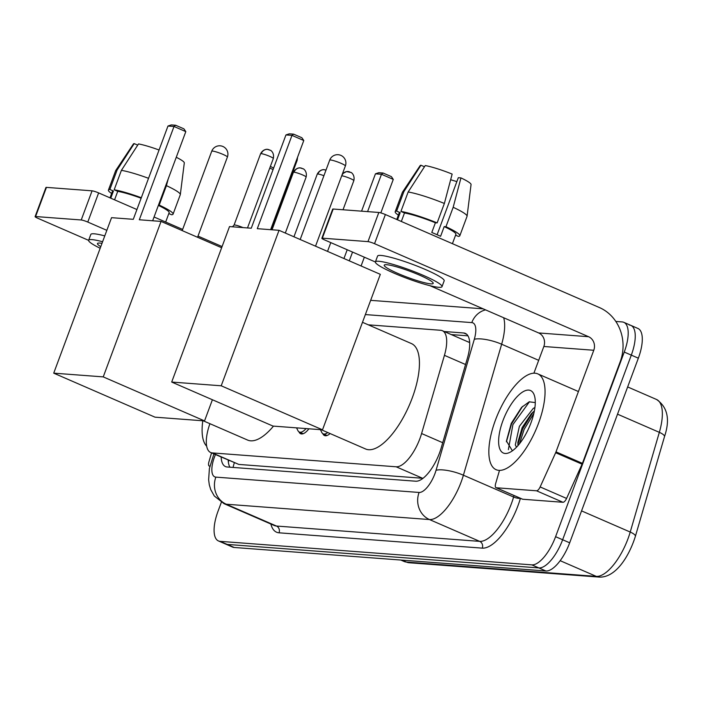 <?xml version="1.0" encoding="UTF-8"?>
<svg xmlns="http://www.w3.org/2000/svg" width="702" height="702" viewBox="0 0 702 702"><rect width="100%" height="100%" fill="white"/><g stroke="black" fill="none" stroke-linecap="round" stroke-linejoin="round"><path stroke-width="1.05" d="M469.568 341.347A31.344 28.545 94.3 0 0 469.12 342.339L442.321 330.686A31.344 12.346 -66.5 0 0 440.672 330.282L368.278 324.824M209.916 423.692A31.344 12.346 -66.5 0 0 210.661 452.509L238.803 464.426L423.008 478.308M210.661 452.509A31.344 12.346 -66.5 0 0 212.32 452.913L396.147 466.786A31.344 12.346 -66.5 0 0 421.595 433.529L444.436 355.335A31.344 12.346 -66.5 0 0 442.321 330.686M308.915 428.79A16.716 6.59 113.5 0 1 300.675 433.757A16.716 6.59 113.5 0 1 298.964 431.844M330.089 433.546A16.716 6.59 113.5 0 1 324.526 435.556A16.716 6.59 113.5 0 1 322.823 433.643M221.156 457.072A31.344 12.346 -66.5 0 0 225.5 466.584A31.344 12.346 -66.5 0 0 227.158 466.988L415.733 481.212A31.344 12.346 -66.5 0 0 441.181 447.964L467.444 358.038A31.344 12.346 -66.5 0 0 465.329 333.389A31.344 12.346 -66.5 0 0 463.68 332.985L444.243 331.519M229.923 467.199A31.344 12.346 113.5 0 1 228.203 460.135M615.812 321.455L622.174 321.928A31.344 12.346 113.5 0 1 623.824 322.332A31.344 12.346 113.5 0 1 624.253 352.062L555.589 536.688A31.344 12.346 113.5 0 1 531.826 564.864L220.103 541.347A31.344 12.346 113.5 0 1 218.454 540.944A31.344 12.346 113.5 0 1 218.032 511.214L221.349 502.299M629.22 324.991A31.344 12.346 113.5 0 1 630.87 325.395L637.925 328.457A31.344 12.346 113.5 0 1 638.346 358.187L569.682 542.813A31.344 12.346 113.5 0 1 545.919 570.989L234.196 547.472L227.15 544.41A31.344 12.346 113.5 0 1 225.5 544.006A31.344 12.346 113.5 0 0 227.15 544.41L538.873 567.927L227.15 544.41L220.103 541.347M569.682 542.813L562.635 539.75A31.344 12.346 113.5 0 1 538.873 567.927A31.344 12.346 113.5 0 0 562.635 539.75L631.3 355.124L562.635 539.75L555.589 536.688M630.87 325.395A31.344 12.346 113.5 0 1 631.3 355.124A31.344 12.346 113.5 0 0 630.87 325.395L623.824 322.332M451.289 334.582L467.962 335.837M234.196 547.472A31.344 12.346 113.5 0 1 232.546 547.069L218.454 540.944M206.678 446.191A52.246 20.586 113.5 0 1 202.808 420.779M35.1 216.628L45.946 187.478A5.221 0.649 20.4 0 1 46.437 187.381L35.591 216.541A5.221 0.649 -159.6 0 0 35.1 216.628A5.221 0.649 -159.6 0 0 37.847 218.287L88.627 240.356M92.076 190.83A5.221 0.649 20.4 0 1 98.631 192.901L87.785 222.06A5.221 0.649 -159.6 0 0 81.23 219.98L92.076 190.83L46.437 187.381M222.086 246.56L197.999 236.091M182.652 229.414L154.063 216.997M136.925 209.547L98.631 192.901M81.23 219.98L35.591 216.541M87.785 222.06L106.836 230.335M211.539 452.895L208.898 461.942A5.221 2.062 -66.5 0 0 209.249 466.058A5.221 2.062 -66.5 0 0 209.529 466.119M102.001 243.34A26.123 3.256 -159.6 0 0 99.93 243.076A26.123 3.256 -159.6 0 0 97.473 243.541A26.123 3.256 -159.6 0 0 100.772 246.656M165.672 222.043L169.147 212.68A30.3 3.782 -159.6 0 0 158.371 205.396M141.128 198.227A30.3 3.782 -159.6 0 0 117.734 191.339L114.172 189.794L121.393 170.358L138.496 143.928A27.167 3.387 -159.6 0 1 159.064 150.009M114.575 199.833L117.734 191.339M104.765 235.898A35.53 4.431 -159.6 0 0 94.173 233.801A35.53 4.431 -159.6 0 0 90.821 234.433L88.654 240.26A35.53 4.431 -159.6 0 0 100.167 248.262M102.597 241.734A35.53 4.431 -159.6 0 0 92.006 239.628A35.53 4.431 -159.6 0 0 88.654 240.26M176.272 157.274A27.167 3.387 -159.6 0 1 184.301 162.899L180.326 194.577A34.486 4.3 -159.6 0 1 180.291 194.7L173.069 214.136A34.486 4.3 -159.6 0 1 171.63 214.768L168.831 213.548M173.069 214.136A34.486 4.3 -159.6 0 0 159.196 205.089L166.427 185.653L168.182 179.019M158.503 205.037L159.196 205.089M141.313 197.736A34.486 4.3 -159.6 0 0 114.172 189.794M180.326 194.577A34.486 4.3 -159.6 0 0 166.427 185.653M148.543 178.308A34.486 4.3 -159.6 0 0 121.393 170.358M137.715 145.13L134.187 143.603L117.094 170.033L109.863 189.47L113.434 191.014L110.767 198.183M113.434 191.014A30.3 3.782 -159.6 0 0 112.346 191.549L110.003 197.85M109.863 189.47A34.486 4.3 -159.6 0 0 108.424 190.093A34.486 4.3 -159.6 0 0 111.627 193.48M117.094 170.033A34.486 4.3 -159.6 0 0 115.716 170.551A34.486 4.3 -159.6 0 0 115.654 170.665L108.424 190.093M134.187 143.603A27.167 3.387 -159.6 0 0 133.398 143.971L115.716 170.551M273.499 426.114A57.467 22.639 113.5 0 1 247.639 440.084L203.308 420.823M139.312 219.77L174.008 126.483L167.98 126.027L133.283 219.314L111.548 217.673L53.721 373.157L103.238 376.886L161.056 221.411L139.312 219.77M152.65 220.779L185.811 131.616L174.008 126.483L175.632 125.246L171.323 124.921L167.98 126.027M161.056 221.411L221.648 247.745M103.238 376.886L204.536 420.91L212.408 399.745M204.536 420.91L155.019 417.172L53.721 373.157M175.632 125.246L183.915 128.843L185.811 131.616M270.375 166.418L273.631 168.068M273.087 169.542L269.752 168.094M362.486 322.306L411.425 343.568A57.467 22.639 113.5 0 1 412.197 398.069A57.467 22.639 113.5 0 1 365.61 448.99L321.279 429.721M257.292 228.677L291.979 135.389L285.951 134.933L251.263 228.22L229.519 226.579L171.692 382.055L221.209 385.793L279.036 230.317L257.292 228.677M270.621 229.677L303.782 140.514L291.979 135.389L293.603 134.143L289.303 133.819L285.951 134.933M279.036 230.317L380.326 274.333L322.508 429.817L272.99 426.079L171.692 382.055M221.209 385.793L322.508 429.817M293.603 134.143L301.886 137.741L303.782 140.514M361.565 211.162L375.447 173.824L378.79 172.71L383.099 173.034L391.383 176.632L393.278 179.405L380.826 212.899M364.347 257.204L361.082 265.97M343.945 258.529L347.209 249.754M393.278 179.405L381.476 174.28L367.585 211.618M352.544 252.071L349.28 260.846M383.099 173.034L381.476 174.28L375.447 173.824M306.081 428.571A15.672 6.178 113.5 0 1 299.324 432.037A15.672 6.178 113.5 0 1 297.841 430.475L296.569 427.86M234.056 225.105A6.792 0.851 20.4 0 1 234.082 225.07A6.792 0.851 20.4 0 1 234.696 224.991A6.792 0.851 20.4 0 1 243.006 227.597M327.72 432.52A15.672 6.178 113.5 0 1 323.183 433.836A15.672 6.178 113.5 0 1 321.692 432.283L320.428 429.659M536.539 490.795A5.221 2.062 -66.5 0 0 540.145 486.942L555.651 452.711A5.221 2.062 -66.5 0 0 555.993 451.869L582.414 463.346A5.221 2.062 113.5 0 1 582.072 464.189L566.575 498.429A5.221 2.062 113.5 0 1 562.96 502.281L536.539 490.795L496.279 487.758L522.7 499.245A5.221 2.062 113.5 0 1 522.428 499.175A5.221 2.062 113.5 0 1 522.191 499.017M562.96 502.281L522.7 499.245M582.414 463.346L620.208 361.741A41.795 38.066 94.3 0 0 599.429 307.564L385.38 214.54L374.543 243.691L588.583 336.714A10.451 9.512 -85.7 0 1 593.778 350.263L555.993 451.869M321.849 238.268L332.695 209.117A5.221 0.649 20.4 0 1 333.187 209.02L322.341 238.171A5.221 0.649 -159.6 0 0 321.849 238.268A5.221 0.649 -159.6 0 0 324.596 239.926L375.386 261.995M374.543 243.691A5.221 0.649 -159.6 0 0 367.98 241.62L378.826 212.469L333.187 209.02M378.826 212.469A5.221 0.649 20.4 0 1 385.38 214.54M367.98 241.62L322.341 238.171M429.808 285.644L538.645 332.941A10.451 9.512 -85.7 0 1 543.839 346.49L533.906 373.174M499.297 471.086L495.647 483.581A5.221 2.062 -66.5 0 0 495.998 487.688A5.221 2.062 -66.5 0 0 496.279 487.758M386.688 264.715A26.123 3.256 -159.6 0 0 384.222 265.18A26.123 3.256 -159.6 0 0 402.632 275.43A26.123 3.256 -159.6 0 0 430.73 283.854A26.123 3.256 -159.6 0 0 433.195 283.389A26.123 3.256 -159.6 0 0 414.785 273.139A26.123 3.256 -159.6 0 0 386.688 264.715M450.658 179.712A20.902 2.606 -159.6 0 0 456.879 181.564M452.421 243.673L455.905 234.319A30.3 3.782 -159.6 0 0 444.199 226.597L445.945 226.728L453.176 207.292L460.96 177.904L458.309 177.711L437.1 234.731M444.366 203.466A34.486 4.3 -159.6 0 0 408.152 191.997L425.245 165.558A27.167 3.387 -159.6 0 1 452.149 174.078L444.366 203.466L437.135 222.903L435.398 222.771L431.783 232.485A30.3 3.782 -159.6 0 1 440.593 236.311L444.199 226.597M435.398 222.771A30.3 3.782 -159.6 0 0 404.492 212.978L400.921 211.425L408.152 191.997M401.333 221.472L404.492 212.978M442.006 286.67L444.173 280.835A35.53 4.431 -159.6 0 0 419.138 266.892A35.53 4.431 -159.6 0 0 380.923 255.44A35.53 4.431 -159.6 0 0 377.579 256.072L375.412 261.899A35.53 4.431 -159.6 0 0 400.447 275.842A35.53 4.431 -159.6 0 0 438.653 287.302A35.53 4.431 -159.6 0 0 442.006 286.67A35.53 4.431 -159.6 0 0 416.97 272.727A35.53 4.431 -159.6 0 0 378.755 261.267A35.53 4.431 -159.6 0 0 375.412 261.899M460.96 177.904A27.167 3.387 -159.6 0 1 471.06 184.538L467.076 216.216A34.486 4.3 -159.6 0 1 467.049 216.339L459.819 235.775A34.486 4.3 -159.6 0 1 458.38 236.398L455.58 235.179M459.819 235.775A34.486 4.3 -159.6 0 0 445.945 226.728M437.135 222.903A34.486 4.3 -159.6 0 0 400.921 211.425M467.076 216.216A34.486 4.3 -159.6 0 0 453.176 207.292M424.464 166.769L420.937 165.233L403.843 191.672L396.612 211.1L400.184 212.653L397.525 219.814M400.184 212.653A30.3 3.782 -159.6 0 0 399.096 213.189L396.753 219.48M396.612 211.1A34.486 4.3 -159.6 0 0 395.182 211.732A34.486 4.3 -159.6 0 0 398.385 215.11M403.843 191.672A34.486 4.3 -159.6 0 0 402.465 192.181A34.486 4.3 -159.6 0 0 402.404 192.295L395.182 211.732M420.937 165.233A27.167 3.387 -159.6 0 0 420.147 165.611L402.465 192.181M538.478 423.411A52.246 20.586 113.5 0 1 496.13 469.699A52.246 20.586 113.5 0 1 495.419 420.165A52.246 20.586 113.5 0 1 537.776 373.868A52.246 20.586 113.5 0 1 538.478 423.411M534.38 410.907L531.361 413.715L522.174 427.553L517.848 442.4L517.988 445.586M534.924 407.45L533.178 408.494L519.375 426.333L515.303 444.91L516.505 447.2M535.275 402.588L529.185 401.816L521.533 407.423L511.267 423.376L506.449 440.988L512.381 450.824M502.913 420.726A34.065 13.417 113.5 0 1 520.63 393.418A34.065 13.417 113.5 0 1 534.494 395.849A34.065 13.417 113.5 0 1 530.984 422.841A34.065 13.417 113.5 0 1 509.959 452.307A34.065 13.417 113.5 0 1 502.913 420.726M533.029 412.074L522.709 428.843L517.857 444.577M522.542 406.397L511.521 423.982L506.414 441.812M533.853 413.364L524.104 429.448L519.498 443.769M529.501 401.711L512.916 424.587L508.362 449.666M234.345 462.802A31.344 28.545 94.3 0 0 233.099 467.435M238.803 464.426L212.32 452.913M465.549 364.513L444.436 355.335M442.716 442.708L421.595 433.529M422.639 478.29L396.147 466.786M215.453 454.589A20.902 8.231 -66.5 0 0 214.479 457.037A20.902 8.231 -66.5 0 0 215.856 477.123L419.085 492.453A20.902 8.231 -66.5 0 0 434.924 473.674A20.902 8.231 -66.5 0 0 436.047 470.287L474.298 339.303A20.902 8.231 -66.5 0 0 471.788 322.604L365.365 314.575M503.667 317.743A41.795 16.462 113.5 0 1 501.649 344.226L463.399 475.21A41.795 16.462 113.5 0 1 461.153 481.976A41.795 16.462 113.5 0 1 429.475 519.55L226.246 504.212A41.795 16.462 113.5 0 1 224.043 503.676L274.254 525.5A41.795 16.462 -66.5 0 0 276.456 526.035L479.677 541.365A41.795 16.462 -66.5 0 0 511.354 503.799A41.795 16.462 -66.5 0 0 513.601 497.025L514.039 495.533M520.428 498.306A47.025 18.524 113.5 0 1 482.274 548.139L279.054 532.809A5.221 4.756 94.3 0 0 276.456 526.035L226.246 504.212A20.902 19.033 -85.7 0 1 215.856 477.123M520.366 498.28A5.221 1.465 16.3 0 1 513.601 497.025L463.399 475.21A20.902 5.87 -163.7 0 0 436.047 470.287M279.054 532.809A47.025 18.524 113.5 0 1 270.875 524.025M531.826 564.864L545.919 570.989M624.253 352.062L638.346 358.187M419.085 492.453A20.902 19.033 -85.7 0 0 429.475 519.55L479.677 541.365A5.221 4.756 94.3 0 1 482.274 548.139M474.298 339.303A20.902 5.87 -163.7 0 1 501.649 344.226L538.688 360.328M471.788 322.604A20.902 19.033 -85.7 0 1 485.547 309.872M228.255 460.951A33.442 13.171 113.5 0 1 228.545 460.284M466.751 334.319L463.68 332.985M664.496 436.635L635.38 536.337A10.451 2.94 -163.7 0 0 630.221 532.046L659.336 432.344A41.795 16.462 -66.5 0 0 656.519 399.473C667.602 407.081 670.261 419.463 664.496 436.635A10.451 2.94 -163.7 0 0 659.336 432.344L617.523 414.171M635.38 536.337C628.676 557.642 615.022 577.992 599.122 577.079A10.451 9.512 -85.7 0 1 596.288 576.377A41.795 16.462 -66.5 0 0 630.221 532.046L581.554 510.889M401.992 560.126L406.414 562.056A10.451 9.512 94.3 0 0 409.24 562.758L404.212 561.521A41.795 16.462 -66.5 0 0 406.414 562.056L596.288 576.377L560.17 560.687M212.513 151.07A8.363 1.044 -159.6 0 0 211.732 151.22A8.363 8.363 0 0 1 220.191 145.805A8.363 8.363 0 0 1 227.395 157.055A8.363 1.044 -159.6 0 0 223.008 154.396A8.363 1.044 -159.6 0 0 212.513 151.07M330.493 159.977A8.363 1.044 -159.6 0 0 329.703 160.126A8.363 8.363 0 0 1 338.162 154.703A8.363 8.363 0 0 1 345.375 165.953A8.363 1.044 -159.6 0 0 340.979 163.294A8.363 1.044 -159.6 0 0 330.493 159.977M269.296 149.833A6.792 6.186 94.3 0 0 267.453 149.377C268.173 149.28 263.355 148.499 260.582 153.782A6.792 0.851 20.4 0 1 261.223 153.659A6.792 0.851 20.4 0 1 268.524 155.853A6.792 0.851 20.4 0 1 273.315 158.52L247.499 227.931M273.315 158.52C274.684 152.176 269.849 149.745 270.463 150.342L267.453 149.377A6.792 6.186 94.3 0 0 261.223 153.659M296.639 159.723A6.792 0.851 20.4 0 1 297.165 160.319L271.349 229.738M302.114 168.383A6.792 6.186 94.3 0 0 300.28 167.927C300.991 167.831 296.174 167.041 293.401 172.332A6.792 0.851 20.4 0 1 294.041 172.209A6.792 0.851 20.4 0 1 301.342 174.403A6.792 0.851 20.4 0 1 306.133 177.062L285.31 233.046M306.133 177.062C307.502 170.726 302.667 168.287 303.282 168.884L300.28 167.927A6.792 6.186 94.3 0 0 294.041 172.209M325.965 170.174A6.792 6.186 94.3 0 0 324.131 169.726C324.842 169.63 320.033 168.84 317.251 174.131A6.792 0.851 20.4 0 1 317.892 174.008A6.792 0.851 20.4 0 1 323.912 175.702M325.982 170.13L324.131 169.726A6.792 6.186 94.3 0 0 317.892 174.008M341.707 175.807A6.792 0.851 20.4 0 1 341.742 175.807A6.792 0.851 20.4 0 1 349.052 178.001A6.792 0.851 20.4 0 1 353.834 180.66L343.015 209.766M349.824 171.981A6.792 6.186 94.3 0 0 347.981 171.525A6.792 6.186 94.3 0 0 341.742 175.807M588.583 336.714L538.645 332.941M593.778 350.263L543.839 346.49M582.072 464.189L555.651 452.711M540.145 486.942L566.575 498.429M228.694 460.345L228.361 462.083M213.908 453.922L209.389 468.585L208.634 479.791L209.284 484.731L210.705 489.54L214.294 495.989L224.043 503.676M483.16 308.836L370.656 300.342M599.122 577.079L409.24 562.758M656.519 399.473L627.649 386.934M404.212 561.521L400.816 560.038M209.249 466.058L209.854 466.312M182.204 230.598L211.732 151.22M197.56 237.276L227.395 157.055M300.184 239.505L329.703 160.126M315.531 246.174L345.375 165.953M299.324 432.037L303.194 433.713M260.582 153.782L234.064 225.088L232.45 226.799M323.183 433.836L327.044 435.512M297.165 160.319L297.56 157.266M293.401 172.332L272.034 229.782M317.251 174.131L293.945 236.793M342.506 173.666L346.551 171.569L350.982 172.481C350.377 171.885 355.212 174.324 353.834 180.66M330.8 242.62L327.536 251.395M495.998 487.688L522.428 499.175M537.776 373.868L578.43 391.54"/></g></svg>
